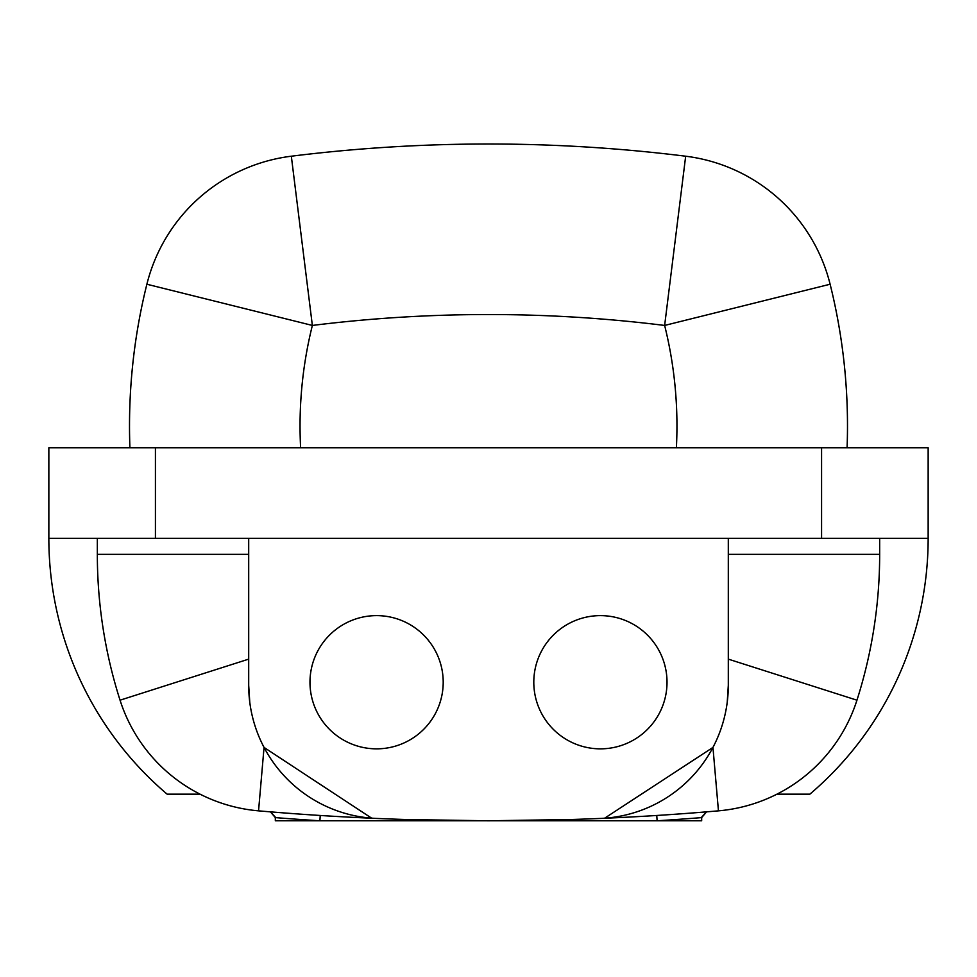 <?xml version="1.0" encoding="UTF-8"?>
<svg xmlns="http://www.w3.org/2000/svg" width="977" height="977" viewBox="0 0 977 977"><rect width="100%" height="100%" fill="white"/><g stroke="black" fill="none" stroke-linecap="round" stroke-linejoin="round"><path stroke-width="1.47" d="M129.917 447.759A586.2 586.2 0 0 1 146.88 284.234A170.535 170.535 0 0 1 291.329 156.21L312.359 325.439A415.665 415.665 0 0 0 300.623 447.759M533.796 682.239A66.619 66.619 0 0 0 600.415 748.846A66.619 66.619 0 0 0 667.022 682.239A66.619 66.619 0 0 0 600.415 615.62A66.619 66.619 0 0 0 533.796 682.239M309.978 682.239A66.619 66.619 0 0 0 376.585 748.846A66.619 66.619 0 0 0 443.204 682.239A66.619 66.619 0 0 0 376.585 615.62A66.619 66.619 0 0 0 309.978 682.239M155.428 538.351L48.85 538.351L48.85 447.759L155.428 447.759L155.428 538.351L821.572 538.351L821.572 447.759L155.428 447.759M821.572 447.759L928.15 447.759L928.15 538.351L821.572 538.351M728.305 659.133L856.951 700.191A479.622 479.622 0 0 0 879.666 554.338A479.622 479.622 0 0 1 856.951 700.191A479.622 479.622 0 0 0 879.666 554.338A479.622 479.622 0 0 1 856.951 700.191A479.622 479.622 0 0 0 879.666 554.338L728.305 554.338M248.695 538.351L248.695 685.317A133.226 133.226 0 0 0 376.304 818.433A2664.548 2664.548 0 0 0 600.696 818.433A133.226 133.226 0 0 0 728.305 685.317L728.305 538.351M406.139 819.52L488.5 820.79L572.656 819.471M461.852 820.656L407.421 819.556M562.703 819.764L570.861 819.52M604.616 818.213L712.954 747.417L718.449 810.849A2664.548 2664.548 0 0 1 600.696 818.433A2664.548 2664.548 0 0 0 718.449 810.849A159.874 159.874 0 0 0 856.951 700.191A479.622 479.622 0 0 0 879.666 554.338L879.666 538.351M371.626 818.152L264.046 747.417L258.551 810.849A2664.548 2664.548 0 0 0 376.304 818.433A2664.548 2664.548 0 0 1 258.551 810.849A159.874 159.874 0 0 1 120.049 700.191A479.622 479.622 0 0 1 97.334 554.338L97.334 538.351M727.23 702.268L728.305 685.317M258.551 810.849A159.874 159.874 0 0 1 120.049 700.191L248.695 659.133M248.695 685.317L249.77 702.268M291.329 156.21A1598.726 1598.726 0 0 1 685.671 156.21L664.641 325.439A1428.191 1428.191 0 0 0 312.359 325.439L146.88 284.234A170.535 170.535 0 0 1 291.329 156.21A1598.726 1598.726 0 0 1 685.671 156.21A170.535 170.535 0 0 1 830.12 284.234A586.2 586.2 0 0 1 847.083 447.759A586.2 586.2 0 0 0 830.12 284.234L664.641 325.439A415.665 415.665 0 0 1 676.377 447.759M320.236 815.477L319.894 820.79A2669.872 2669.872 0 0 1 275.331 817.602L270.446 811.863L275.331 817.163L275.331 820.79L701.669 820.79L701.669 817.163L706.554 811.863L701.669 817.602A2669.872 2669.872 0 0 1 657.106 820.79L656.764 815.477M200.016 794.154L167.128 794.154A335.734 335.734 0 0 1 48.85 538.351M928.15 538.351A335.734 335.734 0 0 1 809.872 794.154L776.984 794.154M718.449 810.849A159.874 159.874 0 0 0 856.951 700.191A479.622 479.622 0 0 0 879.666 554.338M120.049 700.191A479.622 479.622 0 0 1 97.334 554.338L248.695 554.338M685.671 156.21A170.535 170.535 0 0 1 830.12 284.234M129.514 425.862A586.2 586.2 0 0 1 146.88 284.234M569.579 819.556L557.769 819.898L569.579 819.556"/></g></svg>
